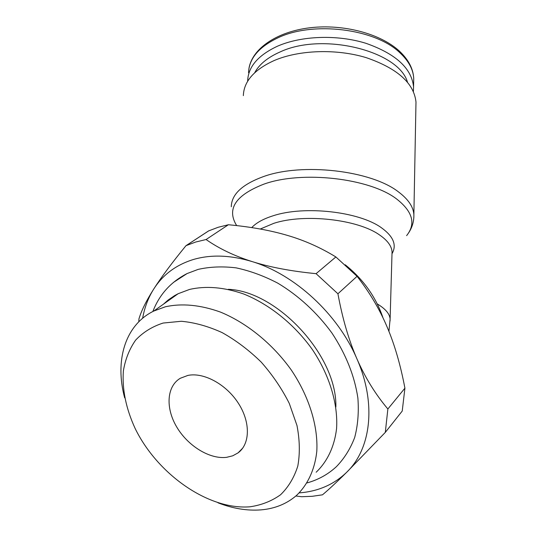 <?xml version="1.0" encoding="UTF-8"?>
<svg xmlns="http://www.w3.org/2000/svg" width="537" height="537" viewBox="0 0 537 537"><rect width="100%" height="100%" fill="white"/><g stroke="black" fill="none" stroke-linecap="round" stroke-linejoin="round"><path stroke-width="0.81" d="M163.402 304.211L168.215 299.961L174.659 295.585L178.143 293.719L189.501 289.45C205.919 285.671 223.963 287.174 243.623 293.967C269.473 304.298 294.578 324.476 312.487 349.721C329.611 375.37 338.176 404.046 336.565 428.633C334.444 446.623 327.302 461.572 316.159 472.231M124.658 397.83C114.636 360.716 124.993 324.959 153.824 311.024L165.315 306.795C181.962 303.116 200.348 304.882 220.465 312.084C246.939 322.999 272.803 344.016 291.376 370.134C309.144 396.662 318.193 426.15 316.803 451.275C314.823 469.64 307.688 484.797 296.444 495.497C286.637 503.921 274.81 508.714 260.955 509.882C247.134 510.929 232.803 508.566 217.955 502.8M163.134 323.046L181.318 321.274C194.528 322.469 208.141 326.248 222.15 332.611C236.038 340.391 249.067 350.231 261.237 362.133C272.548 374.96 281.898 388.728 289.289 403.435L296.974 425.499C299.787 440.045 300.062 453.55 297.813 466.015C294.175 477.554 288.416 487.14 280.556 494.765C271.688 501.102 261.519 505.109 250.041 506.787C208.457 510.244 157.388 474.178 135.143 428.479C125.98 408.563 122.053 389.365 123.369 370.879C125.336 359.233 129.43 348.976 135.646 340.102C143.037 332.255 152.199 326.57 163.134 323.046M206.08 239.529L195.683 242.033L185.99 245.671C172.008 262.761 161.281 277.186 153.797 288.946C162.946 274.622 176.19 264.795 193.528 259.458C211.095 254.357 230.668 255.075 252.249 261.62C234.501 256.001 219.116 248.638 206.08 239.529L228.393 224.741C250.853 226.842 270.554 230.407 287.49 235.421C304.432 240.381 320.555 247.564 335.873 256.954L357.065 276.32C369.597 292.37 379.592 309.198 387.036 326.791C394.541 344.358 400.501 364.818 404.918 388.164L402.226 411.06L385.304 432.379L387.868 408.993C375.383 394.185 365.059 377.444 356.897 358.776C376.672 403.515 371.114 448.818 346.701 472.258C334.289 484.206 319.038 491.033 300.935 492.744L299.21 492.892M185.99 245.671L208.578 230.923L218.143 227.285L228.393 224.741M295.86 496L301.64 496.718L312.219 496.309L322.475 494.825C328.557 489.757 336.632 482.233 346.701 472.258L385.304 432.379M247.658 81.282L247.664 80.865C248.188 66.81 258.116 55.264 277.441 46.216C301.324 35.717 337.243 34.402 365.892 43.289C395.762 53.794 411.657 68.32 413.564 86.873L413.396 91.478M254.692 72.743C259.183 64.4 267.594 57.493 279.911 52.035C322.428 31.811 398.709 50.867 407.469 82.127M243.348 95.64C243.852 81.416 254.122 69.716 274.145 60.553C298.955 49.887 336.397 48.578 366.268 57.667C397.414 68.4 413.987 83.188 415.987 102.03L415.92 105.742M236.669 225.607C226.419 209.021 235.495 195.2 263.889 184.137C302.002 170.343 369.98 178.197 396.749 199.086C412.745 211.652 416.034 223.835 406.616 235.636M251.732 227.607C256.216 222.795 263.378 218.841 273.205 215.753C304.385 205.409 358.951 211.544 381.257 227.641C393.393 236.334 396.991 245.006 392.05 253.659M187.903 375.417C203.745 372.107 226.218 384.257 238.374 403.267C250.658 422.23 250.175 444.079 238.032 452.892L232.749 455.799L226.641 457.323C209.745 459.497 187.836 445.938 176.686 426.935C165.416 407.986 166.658 386.311 180.331 378.256L187.903 375.417M173.384 282.449L187.071 273.568L198.106 269.406C209.893 266.735 222.566 266.218 236.112 267.862C249.947 270.796 263.828 275.884 277.757 283.14C298.344 295.437 317.119 312.682 331.92 333.014C345.929 354.266 354.581 375.927 357.877 398.011C358.951 412.174 357.884 425.338 354.682 437.501C350.339 448.865 344.237 458.591 336.377 466.687C328.006 474.393 318.26 479.796 307.117 482.897M345.21 264.775C363.307 279.294 375.92 297.028 383.056 317.985M252.249 261.62C294.685 274.441 337.847 314.004 356.897 358.776C348.761 340.096 342.431 318.428 337.921 293.773L316.071 273.669C291.269 271.239 269.997 267.218 252.249 261.62M142.634 318.26C144.567 307.439 148.286 297.673 153.797 288.946C146.319 300.713 141.365 310.701 138.942 318.918L138.794 321.784M335.873 256.954L316.071 273.669M337.921 293.773L357.065 276.32M404.918 388.164L387.868 408.993M248.544 72.656C249.087 58.479 258.982 46.82 278.24 37.684C313.574 20.869 375.497 28.803 399.971 52.841C408.704 61.003 413.289 69.575 413.732 78.57L413.658 82.268M231.293 206.752C231.514 194.434 242.153 184.413 263.197 176.686C302.029 162.382 371.396 170.444 398.602 192.004C408.254 199.274 413.342 206.805 413.873 214.605L413.852 217.398M260.244 229.03L273.917 223.285C304.351 213.384 357.535 219.324 379.364 234.823C387.405 240.294 391.634 245.986 392.057 251.9L391.983 254.31M377.263 303.915C385.385 308.788 389.667 313.803 390.117 318.958L390.063 320.992M248.933 68.561C252.108 48.739 276.575 31.777 309.896 27.776C343.23 23.756 380.646 33.656 399.501 51.21C408.516 59.708 413.262 68.83 413.732 78.57L413.564 86.873M408.758 232.669C412.329 227.191 414.034 221.17 413.873 214.605L415.987 102.03M238.032 452.892L242.677 448.18M228.252 289.315C276.891 291.014 337.357 355.615 335.86 407.033M187.071 273.568C170.759 281.959 159.355 294.605 152.85 311.514M388.936 331.383L390.117 318.958L392.01 253.471M186.124 245.61L208.712 230.863M153.824 311.024L178.143 293.719"/></g></svg>
